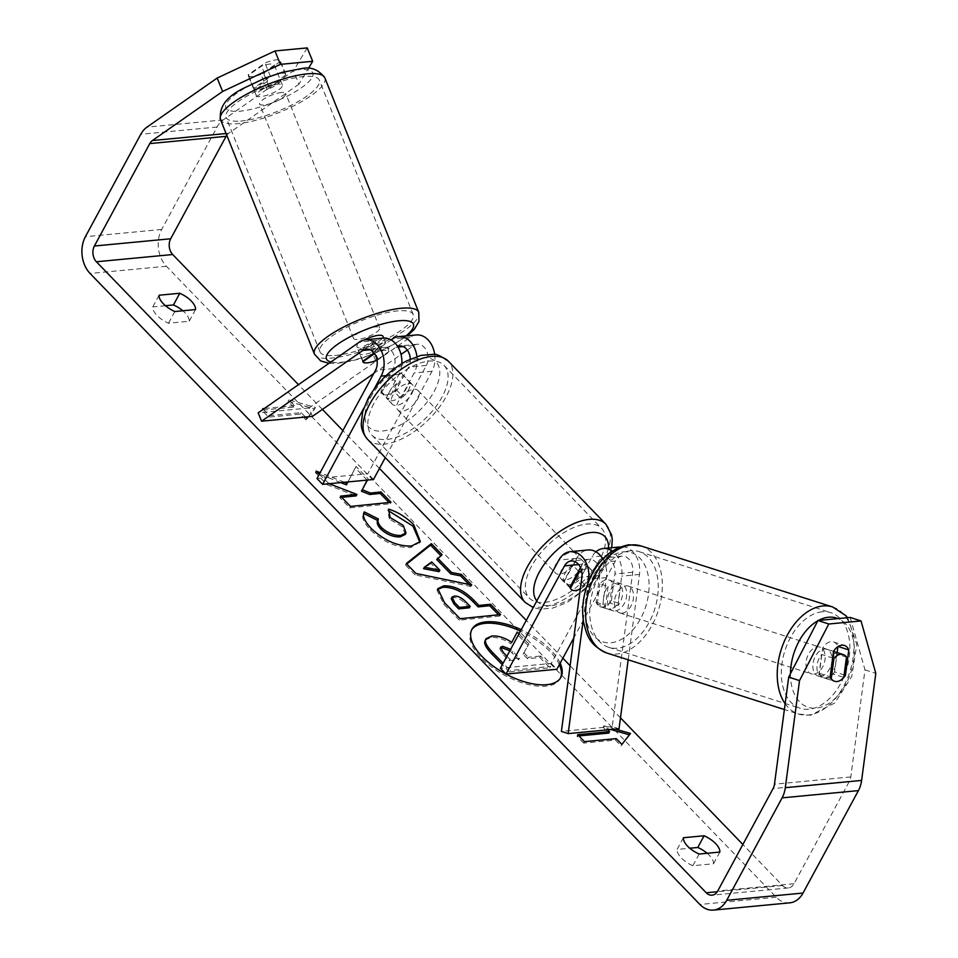 <?xml version="1.0" encoding="UTF-8"?>
<svg xmlns="http://www.w3.org/2000/svg" width="958" height="958" viewBox="0 0 958 958"><rect width="100%" height="100%" fill="white"/><g stroke="black" fill="none" stroke-linecap="round" stroke-linejoin="round"><path stroke-width="0.72" stroke-dasharray="4.79 3.59" d="M362.974 361.082L359.549 352.724A14.047 3.664 157.7 0 0 359.537 353.574A14.047 3.664 157.7 0 0 363.597 354.496A14.047 3.664 157.7 0 0 374.806 351.263L391.08 339.898M416.934 356.508A22.477 16.442 84.6 0 1 414.179 372.985L401.917 395.654A14.047 7.065 -44 0 1 387.75 399.558A14.047 7.065 -44 0 1 386.661 397.103L398.923 374.434A22.477 16.442 -95.4 0 0 401.869 363.561M383.284 338.09A22.477 16.442 -95.4 0 0 377.189 340.389L359.549 352.724M410.287 359.082A13.113 9.592 84.6 0 1 408.551 367.165L396.301 389.822A14.047 7.065 -44 0 1 382.122 393.738A14.047 7.065 -44 0 1 381.033 391.283L393.295 368.614A13.113 9.592 -95.4 0 0 393.654 354.376A13.113 9.592 -95.4 0 0 384.17 347.407A13.113 9.592 -95.4 0 0 380.613 348.748L374.231 353.215M312.452 416.371L309.027 408L410.252 337.24A22.477 16.442 84.6 0 1 416.359 334.941M434.704 354.532A22.477 16.442 84.6 0 1 431.986 371.297L385.284 457.649M407.294 350.065L413.676 345.61A13.113 9.592 84.6 0 1 417.245 344.269A13.113 9.592 84.6 0 1 426.717 351.239A13.113 9.592 84.6 0 1 426.358 365.465L367.848 473.683L316.978 478.509M373.752 373.524L401.019 354.46M373.943 389.379L363.753 408.24M373.476 479.503L367.848 473.683M309.027 408L258.157 412.838M377.021 360.136A14.047 3.664 157.7 0 0 378.23 359.633L395.882 347.299A13.113 9.592 84.6 0 1 397.618 346.377M367.022 362.854A14.047 3.664 157.7 0 0 376.051 360.519M381.033 391.283L386.661 397.103M396.301 389.822L401.917 395.654M378.23 359.633L374.806 351.263M278.275 84.124A14.047 3.784 158.2 0 0 263.462 88.902A14.047 3.784 158.2 0 0 256.289 95.596A14.047 3.784 158.2 0 0 260.396 96.626A14.047 3.784 158.2 0 0 275.209 91.848A14.047 3.784 158.2 0 0 282.37 85.154A14.047 3.784 158.2 0 0 278.275 84.124M248.218 75.454A14.047 3.784 158.2 0 0 248.242 75.502A14.047 3.784 158.2 0 0 252.349 76.532A14.047 3.784 158.2 0 0 261.019 74.437L274.347 65.12A14.047 3.784 158.2 0 0 274.323 65.06A14.047 3.784 158.2 0 0 270.228 64.03A14.047 3.784 158.2 0 0 261.546 66.138L248.218 75.454L254.253 90.519A14.047 3.784 158.2 0 1 267.581 81.202L261.546 66.138M375.704 360.759L371.68 350.712A14.047 3.784 158.2 0 0 385.008 341.395L389.032 351.442A14.047 3.784 158.2 0 0 389.008 351.382A14.047 3.784 158.2 0 0 384.912 350.365A14.047 3.784 158.2 0 0 376.231 352.46L372.207 342.413A14.047 3.784 158.2 0 0 358.879 351.73L362.902 361.777A14.047 3.784 158.2 0 0 362.926 361.837A14.047 3.784 158.2 0 0 362.95 361.885M364.279 339.958A14.047 3.784 158.2 0 0 356.891 346.76A14.047 3.784 158.2 0 0 360.986 347.79A14.047 3.784 158.2 0 0 375.799 343.012A14.047 3.784 158.2 0 0 382.972 336.318M374.542 353.646L376.231 352.46M389.032 351.442L376.973 359.873M274.347 65.12L280.383 80.185A14.047 3.784 158.2 0 1 267.054 89.501L261.019 74.437M267.054 89.501L280.383 80.185M267.581 81.202L254.253 90.519M372.207 342.413L358.879 351.73M371.68 350.712L385.008 341.395M375.524 326.918A14.047 3.784 158.2 0 0 360.711 331.696A14.047 3.784 158.2 0 0 353.538 338.39A14.047 3.784 158.2 0 0 357.633 339.419A14.047 3.784 158.2 0 0 372.446 334.641A14.047 3.784 158.2 0 0 379.619 327.947A14.047 3.784 158.2 0 0 375.524 326.918M281.628 92.495A14.047 3.784 158.2 0 0 266.815 97.285A14.047 3.784 158.2 0 0 259.642 103.967A14.047 3.784 158.2 0 0 263.749 104.997A14.047 3.784 158.2 0 0 278.562 100.219A14.047 3.784 158.2 0 0 285.724 93.525A14.047 3.784 158.2 0 0 281.628 92.495M240.733 121.079A50.199 13.532 158.2 0 0 293.663 104.003A50.199 13.532 158.2 0 0 319.289 80.089A50.199 13.532 158.2 0 0 304.632 76.412A50.199 13.532 158.2 0 0 251.703 93.501A50.199 13.532 158.2 0 0 226.088 117.415A50.199 13.532 158.2 0 0 240.733 121.079M334.629 355.502A50.199 13.532 158.2 0 0 387.559 338.425A50.199 13.532 158.2 0 0 413.173 314.499A50.199 13.532 158.2 0 0 398.528 310.835A50.199 13.532 158.2 0 0 345.599 327.911A50.199 13.532 158.2 0 0 319.984 351.826A50.199 13.532 158.2 0 0 334.629 355.502M560.167 663.175A50.535 23.291 28.4 0 0 550.742 650.015A50.535 23.291 28.4 0 0 521.248 629.669M471.599 629.981A50.535 23.291 28.4 0 0 471.18 630.699A50.535 23.291 28.4 0 0 481.323 658.002A50.535 23.291 28.4 0 0 526.529 684.06A50.535 23.291 28.4 0 0 560.095 678.779A50.535 23.291 28.4 0 0 560.454 678.036M559.376 664.636A50.535 23.291 28.4 0 0 549.952 651.476A50.535 23.291 28.4 0 0 520.457 631.13M159.076 295.232L152.753 306.919A18.729 8.634 28.4 0 0 156.992 315.421A18.729 8.634 28.4 0 0 168.5 323.229L189.217 321.253A18.729 8.634 28.4 0 0 182.834 310.763M285.712 75.011L269.03 86.675A14.047 3.664 -22.3 0 1 253.762 88.974A14.047 3.664 -22.3 0 1 253.762 88.124L270.455 76.46A14.047 3.664 -22.3 0 1 281.664 73.239A14.047 3.664 -22.3 0 1 285.724 74.161A14.047 3.664 -22.3 0 1 285.712 75.011L280.227 61.623A14.047 3.664 157.7 0 0 280.239 60.773A14.047 3.664 157.7 0 0 276.179 59.851A14.047 3.664 157.7 0 0 264.971 63.072L248.278 74.736A14.047 3.664 157.7 0 0 248.278 75.586A14.047 3.664 157.7 0 0 263.546 73.287L280.227 61.623M683.401 837.735L677.078 849.435L689.784 848.225M707.148 853.279A18.729 8.634 -151.6 0 1 713.53 863.769L692.826 865.733A18.729 8.634 -151.6 0 1 681.318 857.937A18.729 8.634 -151.6 0 1 677.078 849.435M837.136 652.614L834.586 671.857L844.118 674.935M834.586 671.857A14.047 9.137 -72.1 0 1 826.239 678.036A14.047 9.137 -72.1 0 1 823.724 677.773A14.047 9.137 -72.1 0 1 819.33 673.306L822.706 647.871A14.047 9.137 -72.1 0 1 833.568 641.956A14.047 9.137 -72.1 0 1 837.963 646.422L837.927 646.686M344.401 482.269L320.14 472.665M368.135 478.832L367.477 480.078L368.135 478.832L356.053 466.45L347.982 481.922M319.254 474.306L329.109 483.718M850.189 617.443L864.99 669.87L850.788 776.938A11.233 8.215 84.6 0 1 849.411 781.297L794.026 883.731A11.233 8.215 84.6 0 1 788.338 887.934A11.233 8.215 84.6 0 1 782.53 885.515L742.869 844.477M620.485 717.841L570.106 665.726M562.849 658.206L526.277 620.377M379.452 468.45L342.88 430.609M322.403 409.413L298.465 384.661M293.675 407.126L288.047 401.294L314.679 408.934L306.057 419.927L300.429 414.107L268.635 417.125L261.881 410.144L293.675 407.126L294.465 405.653L288.837 399.833L315.469 407.473L308.165 416.778M305.458 417.029L301.219 412.647L269.426 415.664L263.246 409.282M294.465 405.653L264.324 408.527M615.383 729.11L603.887 725.805L607.767 729.828M789.763 902.843A26.225 19.184 84.6 0 1 776.208 897.215L166.381 266.228A26.225 19.184 84.6 0 1 161.698 229.453L217.083 127.031A26.225 19.184 84.6 0 1 223.238 119.906L293.471 70.808L298.956 84.196L308.392 68.461M165.459 305.722L152.753 306.919M307.207 47.9L293.471 70.808M226.771 135.234A11.233 8.215 84.6 0 1 228.722 133.282L298.956 84.196M864.99 669.87L875.816 673.366M823.724 677.773L834.562 681.27A14.047 9.137 107.9 0 0 835.819 681.533M822.706 647.871L833.532 651.368M819.33 673.306L830.155 676.803M719.853 852.069L713.53 863.769M699.148 854.033L692.826 865.733M270.455 76.46L264.971 63.072M253.762 88.124L248.278 74.736M269.03 86.675L263.546 73.287M195.54 309.554L189.217 321.253M174.835 311.53L168.5 323.229M485.167 640.183L491.047 637.453C497.453 637.058 504.1 639.19 510.973 643.848L511.752 642.375L510.973 643.848M523.128 654.206L528.852 643.968L523.128 654.206L527.547 658.733L539.809 657.475L549.892 667.822L509.393 671.977L510.183 670.516L503.094 663.247M509.393 671.977L502.303 664.708M549.892 667.822L550.682 666.349L510.183 670.516M539.809 657.475L540.599 656.014L550.682 666.349M527.547 658.733L528.337 657.272L540.599 656.014M523.918 652.745L528.337 657.272M528.852 643.968L518.985 633.861M528.062 645.429L516.422 633.501M314.679 408.934L315.469 407.473M306.057 419.927L306.847 418.466M300.429 414.107L301.219 412.647M268.635 417.125L269.426 415.664M261.881 410.144L262.672 408.683M288.047 401.294L288.837 399.833M584.464 741.636L583.673 743.097L615.467 740.079L616.257 738.618M583.673 743.097L576.932 736.115L577.722 734.654M578.943 735.924L576.932 736.115M610.965 729.529L603.097 727.278L608.713 733.098M603.097 727.278L603.887 725.805M615.467 740.079L621.095 745.899L629.43 734.834M629.717 734.918L630.508 733.445M621.095 745.899L621.886 744.438M439.063 571.675L430.968 563.376L431.759 561.915M430.968 563.376L423.58 568.681M468.953 584.452L470.941 586.488L471.731 585.027M470.941 586.488L415.113 574.896L415.904 573.435M415.113 574.896L405.474 565.016L406.264 563.543M405.474 565.016L406.731 564.023M440.812 555.604L441.291 556.107L442.081 554.646M441.291 556.107L436.752 559.532M469.372 607.815L464.606 602.917C460.726 599.133 457.062 597.349 453.589 597.553L451.218 598.63M498.543 614.785L499.765 616.042L500.555 614.581M499.765 616.042L459.337 620.185L460.127 618.724M459.337 620.185L443.782 604.235L437.004 590.176L437.483 589.481M318.918 473.959L315.314 472.534L316.104 471.073M340.785 482.604L319.349 474.126M367.154 480.102L355.262 467.911L346.437 484.844M355.262 467.911L356.053 466.45M341.755 497.37L339.743 497.585L349.802 507.896L390.229 503.752L388.996 502.495M390.229 503.752L391.02 502.291M349.802 507.896L350.592 506.435M339.743 497.585L340.533 496.124M315.314 472.534L327.241 484.76L356.136 495.897M327.241 484.76L328.031 483.299M419.867 542.24L410.671 547.509C396.899 547.928 383.511 542.096 370.518 530.037C363.609 522.589 361.274 517.033 363.537 513.38L364.327 511.919M405.246 534.396L402.432 526.876L389.331 518.985L390.122 517.524M389.331 518.985L387.762 510.602L388.553 509.141M387.762 510.602L388.9 510.997M506.914 656.194L509.812 659.176L519.535 658.182L510.626 649.32M500.423 648.135L499.777 648.734L502.423 653.871L509.021 660.637L518.745 659.643L509.836 650.781M518.745 659.643L519.535 658.182M509.021 660.637L509.812 659.176M580.476 567.603L582.32 564.19A13.113 9.592 84.6 0 1 588.954 559.292A13.113 9.592 84.6 0 1 599.672 575.411L596.104 602.307A14.047 9.137 107.9 0 0 600.498 606.761A14.047 9.137 107.9 0 0 603.013 607.025A14.047 9.137 107.9 0 0 611.36 600.846L618.126 603.037L621.694 576.141A22.477 16.442 -95.4 0 0 612.21 551.018M602.822 558.957A22.477 16.442 84.6 0 1 606.438 577.59L602.869 604.486A14.047 9.137 107.9 0 0 607.264 608.953A14.047 9.137 107.9 0 0 609.779 609.216A14.047 9.137 107.9 0 0 618.126 603.037M595.936 551.82A22.477 16.442 -95.4 0 0 591.948 556.921L579.698 579.59A14.047 7.065 -44 0 1 565.519 583.494A14.047 7.065 -44 0 1 564.43 581.039L576.692 558.37A22.477 16.442 84.6 0 1 588.068 549.964M619.036 728.763L612.258 726.583L632.735 572.261A13.113 9.592 -95.4 0 0 622.017 556.155A13.113 9.592 -95.4 0 0 615.383 561.053L573.794 637.968M628.185 659.811L639.501 574.453A22.477 16.442 -95.4 0 0 621.131 546.826A22.477 16.442 -95.4 0 0 609.755 555.233L551.245 663.439L500.375 668.277M602.39 558.263A13.113 9.592 -95.4 0 0 597.576 562.741L585.326 585.41A14.047 7.065 -44 0 1 580.297 588.919A14.047 7.065 136 0 0 583.183 587.122L592.032 570.776A14.047 7.065 136 0 0 591.349 569.794A14.047 7.065 136 0 0 581.506 570.573M551.245 663.439L556.873 669.271M583.23 620.006L588.212 582.476M612.258 726.583L561.4 731.409M611.36 600.846L614.928 573.95A13.113 9.592 -95.4 0 0 604.211 557.843A13.113 9.592 -95.4 0 0 603.863 557.879M570.058 586.859L564.43 581.039M585.326 585.41L579.698 579.59M596.104 602.307L602.869 604.486M580.656 568.178A14.047 7.065 136 0 0 581.219 559.316A14.047 7.065 136 0 0 571.71 559.915A14.047 7.065 136 0 0 561.58 569.986A14.047 7.065 136 0 0 561.017 578.836A14.047 7.065 136 0 0 570.537 578.237A14.047 7.065 136 0 0 580.656 568.178M578.536 571.184L572.561 565.004A14.047 7.065 136 0 0 564.957 573.483A14.047 7.065 136 0 0 563.723 581.35L570.465 588.332M592.032 570.776L585.278 563.795A14.047 7.065 136 0 1 584.033 571.663A14.047 7.065 136 0 1 576.441 580.141L583.183 587.122M403.007 375.189A14.047 7.065 136 0 0 402.324 374.207A14.047 7.065 136 0 0 390.289 376.398L397.031 383.392A14.047 7.065 136 0 0 389.439 391.858A14.047 7.065 136 0 0 388.194 399.737L381.452 392.756A14.047 7.065 136 0 0 382.122 393.738A14.047 7.065 136 0 0 394.157 391.547L403.007 375.189L409.749 382.182A14.047 7.065 136 0 1 408.515 390.05A14.047 7.065 136 0 1 400.911 398.528L394.157 391.547M411.892 393.546A14.047 7.065 136 0 0 412.455 384.685A14.047 7.065 136 0 0 402.935 385.284A14.047 7.065 136 0 0 392.816 395.355A14.047 7.065 136 0 0 392.253 404.216A14.047 7.065 136 0 0 401.773 403.617A14.047 7.065 136 0 0 411.892 393.546M390.289 376.398L381.452 392.756M576.441 580.141L585.278 563.795M572.561 565.004L563.723 581.35M397.031 383.392L388.194 399.737M400.911 398.528L409.749 382.182M417.508 399.366A14.047 7.065 136 0 0 418.083 390.505A14.047 7.065 136 0 0 408.563 391.104A14.047 7.065 136 0 0 398.444 401.174A14.047 7.065 136 0 0 397.869 410.036A14.047 7.065 136 0 0 407.389 409.437A14.047 7.065 136 0 0 417.508 399.366M575.039 562.346A14.047 7.065 136 0 0 575.602 553.496A14.047 7.065 136 0 0 566.082 554.095A14.047 7.065 136 0 0 555.963 564.166A14.047 7.065 136 0 0 555.4 573.016A14.047 7.065 136 0 0 564.909 572.417A14.047 7.065 136 0 0 575.039 562.346M531.415 566.501A50.199 25.243 136 0 0 529.403 598.139A50.199 25.243 136 0 0 563.412 596.008A50.199 25.243 136 0 0 599.576 560.023A50.199 25.243 136 0 0 601.588 528.373A50.199 25.243 136 0 0 567.579 530.516A50.199 25.243 136 0 0 531.415 566.501M373.895 403.51A50.199 25.243 136 0 0 371.884 435.16A50.199 25.243 136 0 0 405.893 433.016A50.199 25.243 136 0 0 442.057 397.031A50.199 25.243 136 0 0 444.069 365.381A50.199 25.243 136 0 0 410.06 367.525A50.199 25.243 136 0 0 373.895 403.51M820.623 676.3A14.047 9.017 107.7 0 0 831.52 663.571A14.047 9.017 107.7 0 0 826.694 649.285A14.047 9.017 107.7 0 0 824.239 649.045A14.047 9.017 107.7 0 0 813.342 661.762A14.047 9.017 107.7 0 0 818.168 676.061A14.047 9.017 107.7 0 0 820.623 676.3M846.489 657.104L834.167 653.188A14.047 9.017 107.7 0 1 831.472 673.51L843.794 677.426M612.437 582.608A14.047 9.017 107.7 0 0 609.072 580.009A14.047 9.017 107.7 0 0 606.63 579.77A14.047 9.017 107.7 0 0 599.888 583.865L608.102 586.488A14.047 9.017 107.7 0 0 605.408 606.797L597.193 604.187A14.047 9.017 107.7 0 0 600.558 606.785A14.047 9.017 107.7 0 0 603.013 607.025A14.047 9.017 107.7 0 0 609.743 602.929L617.958 605.54A14.047 9.017 107.7 0 0 620.652 585.218L612.437 582.608L609.743 602.929M615.323 610.953A14.047 9.017 107.7 0 0 626.221 598.223A14.047 9.017 107.7 0 0 621.395 583.937A14.047 9.017 107.7 0 0 618.94 583.685A14.047 9.017 107.7 0 0 608.043 596.415A14.047 9.017 107.7 0 0 612.869 610.701A14.047 9.017 107.7 0 0 615.323 610.953M597.193 604.187L599.888 583.865M831.173 678.671L818.91 674.767A14.047 9.017 107.7 0 1 821.605 654.446L832.658 657.966M831.472 673.51L834.167 653.188M821.605 654.446L818.91 674.767M608.102 586.488L605.408 606.797M617.958 605.54L620.652 585.218M622.173 613.132A14.047 9.017 107.7 0 0 633.07 600.403A14.047 9.017 107.7 0 0 628.244 586.116A14.047 9.017 107.7 0 0 625.79 585.865A14.047 9.017 107.7 0 0 614.892 598.594A14.047 9.017 107.7 0 0 619.718 612.88A14.047 9.017 107.7 0 0 622.173 613.132M813.785 674.121A14.047 9.017 107.7 0 0 824.682 661.391A14.047 9.017 107.7 0 0 819.856 647.105A14.047 9.017 107.7 0 0 817.402 646.866A14.047 9.017 107.7 0 0 806.504 659.583A14.047 9.017 107.7 0 0 811.33 673.881A14.047 9.017 107.7 0 0 813.785 674.121M822.048 611.791A50.199 32.213 107.7 0 0 783.117 657.26A50.199 32.213 107.7 0 0 800.361 708.321A50.199 32.213 107.7 0 0 809.127 709.195A50.199 32.213 107.7 0 0 848.07 663.714A50.199 32.213 107.7 0 0 830.814 612.653A50.199 32.213 107.7 0 0 822.048 611.791M630.436 550.79A50.199 32.213 107.7 0 0 591.505 596.271A50.199 32.213 107.7 0 0 608.749 647.333A50.199 32.213 107.7 0 0 617.515 648.207A50.199 32.213 107.7 0 0 656.458 602.726A50.199 32.213 107.7 0 0 639.202 551.664A50.199 32.213 107.7 0 0 630.436 550.79M377.189 340.389L359.382 342.078M398.923 374.434L386.11 375.656M380.613 348.748L370.123 349.754M393.295 368.614L375.488 370.303M426.358 365.465L408.551 367.165M431.986 371.297L414.179 372.985M410.252 337.24L392.445 338.94M413.676 345.61L403.186 346.604M398.049 347.095L395.882 347.299M324.846 77.861A56.187 15.148 -21.8 0 1 296.178 104.626A56.187 15.148 -21.8 0 1 236.925 123.75A56.187 15.148 -21.8 0 1 220.52 119.642M299.136 69.551A46.822 12.622 158.2 0 0 237.344 92.914A46.822 12.622 158.2 0 0 239.536 111.212A46.822 12.622 158.2 0 0 301.327 87.849A46.822 12.622 158.2 0 0 299.136 69.551M314.416 354.065A56.187 15.148 158.2 0 0 330.821 358.16A56.187 15.148 158.2 0 0 390.062 339.048A56.187 15.148 158.2 0 0 418.742 312.272M406.012 335.923A46.822 12.622 -21.8 0 1 340.126 362.375A46.822 12.622 -21.8 0 1 330.929 361.968M782.53 885.515L717.291 891.718M166.381 266.228L90.076 273.473M776.208 897.215L699.903 904.472M223.238 119.906L146.933 127.151M228.722 133.282L226.088 133.533M794.026 883.731L717.734 890.976M849.411 781.297L773.106 788.554M850.788 776.938L774.483 784.183M161.698 229.453L85.394 236.71M217.083 127.031L140.778 134.276M491.047 637.453L491.837 635.992M490.939 637.465L491.729 636.004M453.469 597.564L454.26 596.104M464.606 602.917L465.396 601.456M453.589 597.553L454.379 596.092M443.782 604.235L444.572 602.774M410.79 547.497L411.581 546.024M410.671 547.509L411.461 546.036M370.518 530.037L371.309 528.577M402.432 526.876L403.222 525.415M512.087 652.817L512.877 651.356M502.423 653.871L503.213 652.41M606.438 577.59L589.577 579.195M576.692 558.37L558.885 560.071M582.32 564.19L578.584 564.549M599.672 575.411L581.865 577.099M615.383 561.053L597.576 562.741M609.755 555.233L591.948 556.921M639.501 574.453L621.694 576.141M632.735 572.261L614.928 573.95M605.899 524.206A56.187 28.249 -44 0 1 603.648 559.628A56.187 28.249 -44 0 1 563.16 599.912A56.187 28.249 -44 0 1 525.092 602.307M536.815 600.894A46.822 23.543 136 0 0 568.417 600.031A46.822 23.543 136 0 0 602.917 566.058A46.822 23.543 136 0 0 608.546 548.024M367.573 439.327A56.187 28.249 136 0 0 405.641 436.932A56.187 28.249 136 0 0 446.129 396.648A56.187 28.249 136 0 0 448.38 361.226M370.554 397.474A46.822 23.543 -44 0 1 422.119 357.897A46.822 23.543 -44 0 1 434.142 391.427A46.822 23.543 -44 0 1 382.589 431.004A46.822 23.543 -44 0 1 370.554 397.474M832.634 606.953A56.187 36.069 -72.3 0 1 851.937 664.11A56.187 36.069 -72.3 0 1 808.36 715.015A56.187 36.069 -72.3 0 1 798.541 714.033A56.187 36.069 -72.3 0 1 785.153 703.747M790.47 673.666A46.822 30.057 107.7 0 0 816.408 708.106A46.822 30.057 107.7 0 0 852.452 666.876A46.822 30.057 107.7 0 0 838.118 618.593M606.929 653.045A56.187 36.069 107.7 0 0 616.748 654.015A56.187 36.069 107.7 0 0 660.325 603.109A56.187 36.069 107.7 0 0 641.022 545.952M623.167 551.892A46.822 30.057 -72.3 0 1 648.53 594.176A46.822 30.057 -72.3 0 1 611.108 642.746A46.822 30.057 -72.3 0 1 585.745 600.462A46.822 30.057 -72.3 0 1 623.167 551.892M818.419 620.461A46.822 30.057 107.7 0 0 817.785 620.808M362.974 361.932L359.537 353.574M384.17 347.407L366.375 349.107M417.245 344.269L399.438 345.958M392.253 404.216L387.75 399.558M329.001 363.31L337.515 363.333L352.221 360.855L362.795 357.885L389.762 346.748L407.342 335.803M256.289 95.596L248.242 75.502M362.926 361.837L356.891 346.76M389.008 351.382L383.667 338.054M282.37 85.154L274.323 65.06M353.538 338.39L259.642 103.967M413.173 314.499L319.289 80.089M319.984 351.826L226.088 117.415M379.619 327.947L285.724 93.525M560.095 678.779L560.885 677.318M285.724 74.161L280.239 60.773M788.338 887.934L712.045 895.179M833.568 641.956L844.393 645.452M253.762 88.974L248.278 75.586M471.18 630.699L471.971 629.238M437.794 588.715L437.004 590.176M420.311 541.533L419.52 542.994M499.777 648.734L500.567 647.273M588.954 559.292L571.148 560.981M621.131 546.826L620.101 546.922M622.017 556.155L604.211 557.843M561.017 578.836L565.519 583.494M600.498 606.761L607.264 608.953M611.731 547.725L605.528 564.693L587.996 587.278L566.992 602.582L552.562 608.138L540.132 609.168L533.199 607.588M581.219 559.316L591.349 569.794M402.324 374.207L412.455 384.685M418.083 390.505L575.602 553.496M371.884 435.16L529.403 598.139M444.069 365.381L601.588 528.373M397.869 410.036L555.4 573.016M847.602 617.682L856.787 644.518L851.806 676.36L834.837 702.956L810.504 715.243L798.541 714.033L784.386 709.531M826.694 649.285L833.52 651.452M609.072 580.009L621.395 583.937M600.558 606.785L612.869 610.701M818.168 676.061L834.598 681.282M628.244 586.116L819.856 647.105M608.749 647.333L800.361 708.321M639.202 551.664L830.814 612.653M619.718 612.88L811.33 673.881"/><path stroke-width="1.44" d="M374.231 353.215L362.974 361.082A14.047 3.664 157.7 0 0 362.974 361.932A14.047 3.664 157.7 0 0 367.022 362.854A14.047 3.784 158.2 0 0 375.704 360.759L376.973 359.873M373.752 373.524L312.452 416.371L261.582 421.197L258.157 412.838L359.382 342.078A22.477 16.442 84.6 0 1 365.489 339.779A22.477 16.442 84.6 0 1 381.739 351.718A22.477 16.442 84.6 0 1 381.116 376.123L373.943 389.379M401.869 363.561A22.477 16.442 -95.4 0 0 383.284 338.09L365.489 339.779M261.582 421.197L362.819 350.448A13.113 9.592 84.6 0 1 366.375 349.107A13.113 9.592 84.6 0 1 375.847 356.065A13.113 9.592 84.6 0 1 375.488 370.303L316.978 478.509L322.606 484.341L363.753 408.24M391.08 339.898L392.445 338.94A22.477 16.442 84.6 0 1 398.552 336.641L416.359 334.941A22.477 16.442 84.6 0 1 434.704 354.532M401.019 354.46L407.294 350.065M385.284 457.649L373.476 479.503L322.606 484.341M398.552 336.641A22.477 16.442 84.6 0 1 416.934 356.508M376.051 360.519A14.047 3.664 157.7 0 0 377.021 360.136M397.618 346.377A13.113 9.592 84.6 0 1 399.438 345.958A13.113 9.592 84.6 0 1 410.287 359.082M383.667 338.054L382.972 336.318A14.047 3.784 158.2 0 0 378.877 335.288A14.047 3.784 158.2 0 0 364.279 339.958M362.95 361.885A14.047 3.784 158.2 0 0 367.022 362.854M362.914 361.765L374.542 353.646M521.248 629.669A50.535 23.291 28.4 0 0 471.971 629.238A50.535 23.291 28.4 0 0 482.114 656.541A50.535 23.291 28.4 0 0 527.319 682.599A50.535 23.291 28.4 0 0 560.885 677.318A50.535 23.291 28.4 0 0 560.167 663.175M560.454 678.036A50.535 23.291 28.4 0 0 559.376 664.636M159.076 295.232A18.729 8.634 28.4 0 0 163.315 303.722A18.729 8.634 28.4 0 0 174.835 311.53L195.54 309.554A18.729 8.634 28.4 0 0 179.781 293.256L159.076 295.232M687.64 846.237A18.729 8.634 -151.6 0 1 683.401 837.735L704.106 835.771A18.729 8.634 -151.6 0 1 719.853 852.069L699.148 854.033A18.729 8.634 -151.6 0 1 687.64 846.237M844.118 674.935L845.423 675.354L848.8 649.919A14.047 9.137 107.9 0 0 844.393 645.452A14.047 9.137 107.9 0 0 833.532 651.368L830.155 676.803A14.047 9.137 107.9 0 0 834.562 681.27M835.819 681.533A14.047 9.137 107.9 0 0 837.064 681.533A14.047 9.137 107.9 0 0 845.423 675.354M347.982 481.922L347.227 483.383L344.401 482.269M320.14 472.665L316.104 471.073L319.254 474.306M329.109 483.718L356.927 494.436L340.533 496.124L350.592 506.435L391.02 502.291L380.949 491.969L370.506 493.047L362.256 489.742L367.154 480.102M437.543 558.071L451.613 572.489L461.337 574.381L471.731 585.027L415.904 573.435L406.264 563.543L431.363 543.653L442.081 554.646L436.752 559.532L450.823 573.962L451.613 572.489M788.685 677.114L817.94 620.509L828.778 624.005L799.523 680.611L788.685 677.114L774.483 784.183A11.233 8.215 84.6 0 1 773.106 788.554L717.734 890.976A11.233 8.215 84.6 0 1 712.045 895.179A11.233 8.215 84.6 0 1 706.238 892.772L96.399 261.774A11.233 8.215 84.6 0 1 94.399 246.014L149.783 143.592A11.233 8.215 84.6 0 1 152.418 140.539L222.651 91.441L217.167 78.053L274.958 50.966L280.443 64.354L222.651 91.441M742.869 844.477L620.485 717.841M570.106 665.726L562.849 658.206M526.277 620.377L379.452 468.45M342.88 430.609L322.403 409.413M298.465 384.661L172.703 254.529A11.233 8.215 84.6 0 1 170.692 238.77L226.076 136.335A11.233 8.215 84.6 0 1 226.771 135.234M308.165 416.778L306.847 418.466L305.458 417.029M264.324 408.527L262.672 408.683L263.246 409.282M607.767 729.828L609.504 731.637L577.722 734.654L584.464 741.636L616.257 738.618L621.886 744.438L630.508 733.445L615.383 729.11M443.674 585.841L443.794 585.829C454.104 585.554 464.151 590.391 473.959 600.343L478.94 605.444L490.484 604.259L500.555 614.581L460.127 618.724L444.572 602.774L437.794 588.715L443.674 585.841L443.003 587.29C453.314 587.014 463.361 591.852 473.168 601.804L478.15 606.905L478.94 605.444M388.553 509.141C397.271 511.68 405.677 516.865 413.76 524.685L420.311 541.533L411.461 546.036C397.69 546.455 384.302 540.635 371.309 528.577C364.399 521.128 362.064 515.572 364.327 511.919L378.422 519.008C377.344 521.32 378.422 524.194 381.631 527.63C387.667 533.139 394.121 535.726 400.971 535.414L406.036 532.935L403.222 525.415L390.122 517.524L388.553 509.141M799.523 680.611L785.309 787.692A26.225 19.184 84.6 0 1 782.111 797.87L726.727 900.292A26.225 19.184 84.6 0 1 713.459 910.1A26.225 19.184 84.6 0 1 699.903 904.472L90.076 273.473A26.225 19.184 84.6 0 1 85.394 236.71L140.778 134.276A26.225 19.184 84.6 0 1 146.933 127.151L217.167 78.053M689.784 848.225L697.783 847.471A18.729 8.634 -151.6 0 1 707.148 853.279M182.834 310.763A18.729 8.634 28.4 0 0 173.458 304.955L165.459 305.722M308.392 68.461L312.691 61.288L307.207 47.9L274.958 50.966M312.691 61.288L280.443 64.354M828.778 624.005L861.026 620.94L875.816 673.366L861.613 780.435A26.225 19.184 84.6 0 1 858.416 790.613L803.032 893.048A26.225 19.184 84.6 0 1 789.763 902.843L713.459 910.1M837.927 646.686L837.136 652.614M861.026 620.94L850.189 617.443L817.94 620.509M838.214 646.494L848.8 649.919M704.106 835.771L697.783 847.471M179.781 293.256L173.458 304.955M502.303 664.708L492.184 654.338C486.748 648.674 484.269 644.483 484.724 641.728L485.957 638.723L491.837 635.992C498.244 635.597 504.89 637.729 511.764 642.387L517.212 632.04L518.985 633.861M484.724 641.728L485.957 638.723M503.094 663.247L492.975 652.877C487.538 647.213 485.059 643.01 485.514 640.267M511.752 642.375L517.212 632.04M520.457 631.13A50.535 23.291 28.4 0 0 471.599 629.981M609.504 731.637L608.713 733.098L578.943 735.924M629.43 734.834L610.965 729.529M439.854 570.214L431.759 561.915L424.37 567.22L439.854 570.214L439.063 571.675L423.58 568.681L424.37 567.22M450.823 573.962L460.547 575.842L461.337 574.381M460.547 575.842L468.953 584.452M406.731 564.023L430.573 545.114L431.363 543.653M430.573 545.114L440.812 555.604M454.26 596.104L452.02 597.169L454.763 602.606L459.481 607.444L470.162 606.342L465.396 601.456C461.516 597.672 457.852 595.876 454.379 596.092L454.26 596.104M452.02 597.169L451.218 598.63L453.972 604.067L458.69 608.905L459.481 607.444M458.69 608.905L469.372 607.815L470.162 606.342M478.15 606.905L489.694 605.719L490.484 604.259M489.694 605.719L498.543 614.785M437.483 589.481L442.883 587.302M347.227 483.383L346.437 484.844L340.785 482.604M388.996 502.495L380.158 493.43L369.716 494.508L361.465 491.203L367.345 480.293M361.465 491.203L362.256 489.742M369.716 494.508L370.506 493.047M380.158 493.43L380.949 491.969M356.927 494.436L356.136 495.897L341.755 497.37M388.9 510.997L412.97 526.146L419.867 542.24M363.8 513.512L377.632 520.469L378.422 519.008M377.632 520.469C376.554 522.781 377.632 525.655 380.841 529.091C386.876 534.6 393.331 537.199 400.181 536.875L405.246 534.396L406.036 532.935M510.626 649.32L502.675 646.303L500.567 647.273L503.213 652.41L506.914 656.194M509.836 650.781L501.884 647.764L500.423 648.135M588.212 582.476L588.631 579.279A22.477 16.442 -95.4 0 0 570.261 551.664L588.068 549.964A22.477 16.442 84.6 0 1 602.822 558.957M570.261 551.664A22.477 16.442 -95.4 0 0 558.885 560.071L500.375 668.277L506.004 674.097L564.513 565.891A13.113 9.592 -95.4 0 1 571.148 560.981A13.113 9.592 -95.4 0 1 581.865 577.099L561.4 731.409L568.166 733.6L583.23 620.006M568.166 733.6L619.036 728.763L628.185 659.811M578.536 571.184L579.315 571.986L570.465 588.332A14.047 7.065 136 0 0 571.148 589.314A14.047 7.065 136 0 0 580.297 588.919A14.047 7.065 -44 0 1 571.148 589.314A14.047 7.065 -44 0 1 570.058 586.859L580.476 567.603M573.794 637.968L556.873 669.271L506.004 674.097M612.21 551.018A22.477 16.442 -95.4 0 0 603.324 548.515A22.477 16.442 -95.4 0 0 595.936 551.82M603.863 557.879A13.113 9.592 -95.4 0 0 602.39 558.263M581.506 570.573A14.047 7.065 136 0 0 579.315 571.986M846.489 657.104A14.047 9.017 107.7 0 0 843.124 654.518A14.047 9.017 107.7 0 0 840.669 654.266A14.047 9.017 107.7 0 0 833.927 658.374L831.233 678.683A14.047 9.017 107.7 0 0 834.598 681.282A14.047 9.017 107.7 0 0 837.053 681.533A14.047 9.017 107.7 0 0 843.794 677.426L846.489 657.104M832.658 657.966L833.927 658.374M386.11 375.656L381.116 376.123M370.123 349.754L362.819 350.448M403.186 346.604L398.049 347.095M314.416 354.065L220.52 119.642A56.187 15.148 -21.8 0 1 249.2 92.866A56.187 15.148 -21.8 0 1 308.452 73.754A56.187 15.148 -21.8 0 1 324.846 77.861L418.742 312.272A56.187 15.148 158.2 0 0 402.336 308.165A56.187 15.148 158.2 0 0 343.096 327.289A56.187 15.148 158.2 0 0 314.416 354.065L320.679 360.926L329.001 363.31M330.929 361.968A46.822 12.622 -21.8 0 1 343.647 340.389A46.822 12.622 -21.8 0 1 399.737 320.702A46.822 12.622 -21.8 0 1 406.012 335.923M717.291 891.718L706.238 892.772M172.703 254.529L96.399 261.774M226.088 133.533L152.418 140.539M226.076 136.335L149.783 143.592M170.692 238.77L94.399 246.014M861.613 780.435L785.309 787.692M858.416 790.613L782.111 797.87M803.032 893.048L726.727 900.292M492.184 654.338L492.975 652.877M453.972 604.067L454.763 602.606M443.003 587.29L443.794 585.829M473.168 601.804L473.959 600.343M412.97 526.146L413.76 524.685M380.841 529.091L381.631 527.63M400.181 536.875L400.971 535.414M400.3 536.863L401.091 535.402M501.764 647.788L502.555 646.315M501.884 647.764L502.675 646.303M589.577 579.195L588.631 579.279M578.584 564.549L564.513 565.891M367.573 439.327C361.238 431.926 361.358 425.484 361.238 424.059L362.675 411.665L367.944 398.839C377.153 382.649 390.002 370.016 406.479 360.95L420.909 355.394L433.339 354.364C435.483 353.442 440.488 355.729 448.38 361.226A56.187 28.249 136 0 0 410.311 363.609A56.187 28.249 136 0 0 369.824 403.893A56.187 28.249 136 0 0 367.573 439.327L525.092 602.307A56.187 28.249 -44 0 1 527.343 566.885A56.187 28.249 -44 0 1 567.831 526.601A56.187 28.249 -44 0 1 605.899 524.206L611.599 534.947L612.246 539.474L611.731 547.725M608.546 548.024A46.822 23.543 136 0 0 581.889 534.576A46.822 23.543 136 0 0 539.33 572.094A46.822 23.543 136 0 0 536.815 600.894M785.153 703.747A56.187 36.069 -72.3 0 1 782.949 644.65A56.187 36.069 -72.3 0 1 822.826 605.971A56.187 36.069 -72.3 0 1 832.634 606.953L845.998 615.743L847.602 617.682M838.118 618.593A46.822 30.057 107.7 0 0 828.466 617.239A46.822 30.057 107.7 0 0 818.419 620.461M606.929 653.045C588.404 644.698 586.799 634.435 583.59 622.269C581.745 611.204 582.644 599.78 586.284 587.961C594.667 563.112 608.929 548.706 629.071 544.743L641.022 545.952A56.187 36.069 107.7 0 0 631.214 544.982A56.187 36.069 107.7 0 0 587.625 595.888A56.187 36.069 107.7 0 0 606.929 653.045L784.386 709.531M817.785 620.808A46.822 30.057 107.7 0 0 790.47 673.666M220.52 119.642C218.783 106.769 226.902 96.099 244.877 87.657L264.659 78.281L281.844 72.413L301.746 68.581C310.847 66.509 318.547 69.599 324.846 77.861M407.342 335.803L414.371 329.277L418.969 321.505L418.742 312.272M620.101 546.922L603.324 548.515M448.38 361.226L605.899 524.206M525.092 602.307L533.199 607.588M641.022 545.952L832.634 606.953M833.52 651.452L843.124 654.518"/></g></svg>

